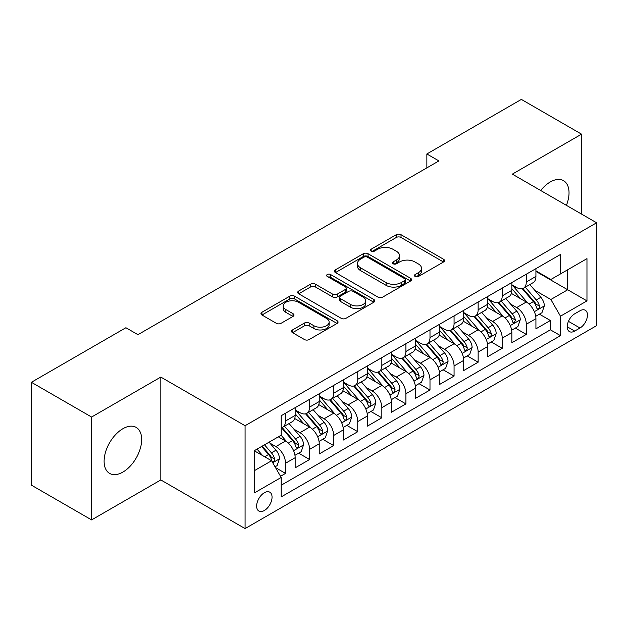 <?xml version="1.0" encoding="UTF-8"?>
<svg xmlns="http://www.w3.org/2000/svg" width="628" height="628" viewBox="0 0 628 628"><rect width="100%" height="100%" fill="white"/><g stroke="black" fill="none" stroke-linecap="round" stroke-linejoin="round"><path stroke-width="0.94" d="M415.132 276.477A2.339 1.35 0 0 0 418.436 276.477L443.549 261.978A3.344 1.931 0 0 0 444.53 260.612A3.344 1.931 0 0 0 443.549 259.246L401.009 234.691A3.344 1.931 0 0 0 396.284 234.691L371.172 249.183A2.339 1.35 0 0 0 370.489 250.14A2.339 1.35 0 0 0 371.172 251.098A2.339 1.35 0 0 0 374.484 251.098L377.734 249.222A10.692 6.178 0 0 1 392.853 249.222L396.401 251.263A10.692 6.178 0 0 1 399.534 255.635A10.692 6.178 0 0 1 396.401 260L393.152 261.876A2.339 1.35 0 0 0 392.469 262.826A2.339 1.35 0 0 0 393.152 263.784A2.339 1.35 0 0 0 396.456 263.784L399.706 261.907A10.692 6.178 0 0 1 414.833 261.907L418.381 263.956A10.692 6.178 0 0 1 421.514 268.321A10.692 6.178 0 0 1 418.381 272.685L415.132 274.562A2.339 1.35 0 0 0 414.441 275.519A2.339 1.35 0 0 0 415.132 276.477L415.132 274.562M122.892 472.083A26.557 15.331 120 0 0 140.24 448.682A26.557 15.331 120 0 0 136.174 427.401A26.557 15.331 120 0 0 122.892 428.712A26.557 15.331 120 0 0 105.543 452.121A26.557 15.331 120 0 0 109.61 473.402A26.557 15.331 120 0 0 122.892 472.083M566.425 205.356A26.557 15.331 120 0 0 563.528 180.668A26.557 15.331 120 0 0 550.254 181.979A26.557 15.331 120 0 0 540.7 190.504M264.341 510.517A10.896 6.288 120 0 0 271.461 500.916A10.896 6.288 120 0 0 269.789 492.187A10.896 6.288 120 0 0 264.341 492.729A10.896 6.288 120 0 0 257.221 502.329A10.896 6.288 120 0 0 258.893 511.059A10.896 6.288 120 0 0 264.341 510.517M292.53 329.928A3.344 1.931 0 0 0 291.557 331.286A3.344 1.931 0 0 0 292.53 332.652L304.47 339.544A3.344 1.931 0 0 0 309.196 339.544L337.079 323.444A3.344 1.931 0 0 0 338.06 322.078A3.344 1.931 0 0 0 337.079 320.712L294.54 296.157A3.344 1.931 0 0 0 289.814 296.157L261.931 312.257A3.344 1.931 0 0 0 260.95 313.623A3.344 1.931 0 0 0 261.931 314.981L276.344 323.31A3.344 1.931 0 0 0 281.069 323.31L293.009 316.418A3.344 1.931 0 0 0 293.983 315.052A3.344 1.931 0 0 0 293.009 313.686L285.858 309.565A8.941 5.165 0 0 1 283.236 305.914A8.941 5.165 0 0 1 288.754 301.142A8.941 5.165 0 0 1 298.504 302.264L326.505 318.427A8.941 5.165 0 0 1 329.127 322.078A8.941 5.165 0 0 1 323.608 326.85A8.941 5.165 0 0 1 313.867 325.728L309.196 323.035A3.344 1.931 0 0 0 304.47 323.035L292.53 329.928L292.53 332.652M160.815 377.075L91.594 417.039L31.4 382.287L31.4 485.154L91.594 519.905L160.815 479.941L245.077 528.588L245.077 425.721L160.815 377.075L160.815 479.941M581.552 214.085L581.552 134.164L512.33 174.129L596.6 222.775L245.077 425.721M581.552 134.164L521.358 99.412L426.859 153.97L426.859 167.872M31.4 382.287L125.898 327.73L137.94 334.677L438.901 160.917L426.859 153.97M377.97 297.107A3.344 1.931 0 0 0 382.695 297.107L410.579 281.006A3.344 1.931 0 0 0 411.56 279.648A3.344 1.931 0 0 0 410.579 278.283L368.039 253.72A3.344 1.931 0 0 0 363.314 253.72L335.43 269.82A3.344 1.931 0 0 0 334.449 271.186A3.344 1.931 0 0 0 335.43 272.552L377.97 297.107M328.209 276.979A2.339 1.35 0 0 1 330.579 277.309L330.579 274.53L373.833 299.501A3.344 1.931 0 0 1 374.806 300.859A3.344 1.931 0 0 1 373.833 302.225L345.942 318.325A3.344 1.931 0 0 1 341.216 318.325L298.677 293.771L298.677 291.039A3.344 1.931 0 0 0 297.703 292.405A3.344 1.931 0 0 0 298.677 293.771M298.677 291.039L310.617 284.146A3.344 1.931 0 0 1 315.342 284.146L332.589 294.108A3.344 1.931 0 0 0 337.315 294.108L345.235 289.539A3.344 1.931 0 0 0 346.216 288.174A3.344 1.931 0 0 0 345.235 286.808L327.274 276.438A2.339 1.35 0 0 1 326.591 275.488A2.339 1.35 0 0 1 328.036 274.24A2.339 1.35 0 0 1 330.579 274.53M280.535 476.291L285.528 473.402L275.535 467.64M269.852 443.085L275.896 446.579A13.62 7.866 60 0 1 285.528 463.26L295.16 457.694L295.16 467.844L309.604 459.508L298.653 453.18M293.928 429.183L299.972 432.676A13.62 7.866 60 0 1 309.604 449.358L319.236 443.8L319.236 453.942L333.68 445.605L322.729 439.278M318.004 415.289L324.056 418.774A13.62 7.866 60 0 1 333.68 435.455L343.312 429.897L343.312 440.047L357.756 431.703L346.805 425.376M342.087 401.386L348.132 404.872A13.62 7.866 60 0 1 357.756 421.553L367.388 415.995L367.388 426.145L381.84 417.801L370.881 411.481M366.163 387.484L372.208 390.977A13.62 7.866 60 0 1 381.84 407.658L391.464 402.093L391.464 412.243L405.916 403.906L394.957 397.579M390.239 373.582L396.284 377.075A13.62 7.866 60 0 1 405.916 393.756L415.54 388.198L415.54 398.34L429.992 390.004L419.033 383.677M414.315 359.687L420.36 363.172A13.62 7.866 60 0 1 429.992 379.854L439.624 374.296L439.624 384.438L454.068 376.101L443.109 369.774M438.391 345.785L444.436 349.27A13.62 7.866 60 0 1 454.068 365.951L463.7 360.394L463.7 370.544L478.144 362.199L467.185 355.872M462.467 331.882L468.512 335.376A13.62 7.866 60 0 1 478.144 352.057L487.775 346.491L487.775 356.641L502.219 348.297L491.261 341.977M486.543 317.98L492.588 321.473A13.62 7.866 60 0 1 502.219 338.154L511.851 332.589L511.851 342.739L526.295 334.402L526.295 324.252A13.62 7.866 -120 0 0 516.663 307.571L510.619 304.078M515.345 328.075L526.295 334.402M295.16 457.694A13.62 7.866 -120 0 0 285.528 441.013L278.306 436.845M319.236 443.8A13.62 7.866 -120 0 0 309.604 427.119L294.713 418.523M343.312 429.897A13.62 7.866 -120 0 0 333.68 413.216L318.796 404.62M367.388 415.995A13.62 7.866 -120 0 0 357.756 399.314L342.872 390.718M391.464 402.093A13.62 7.866 -120 0 0 381.84 385.411L366.948 376.816M415.54 388.198A13.62 7.866 -120 0 0 405.916 371.517L391.024 362.913M439.624 374.296A13.62 7.866 -120 0 0 429.992 357.615L415.1 349.019M463.7 360.394A13.62 7.866 -120 0 0 454.068 343.712L439.176 335.116M487.775 346.491A13.62 7.866 -120 0 0 478.144 329.81L463.252 321.214M511.851 332.589A13.62 7.866 -120 0 0 502.219 315.908L487.328 307.312M579.989 310.766L574.691 313.827A10.558 6.092 120 0 0 567.798 323.13A10.558 6.092 120 0 0 569.415 331.584A10.558 6.092 120 0 0 574.691 331.066L579.989 328.004A10.558 6.092 120 0 0 586.882 318.702A10.558 6.092 120 0 0 585.265 310.248A10.558 6.092 120 0 0 579.989 310.766M245.077 528.588L596.6 325.642L596.6 222.775M254.709 470.482L271.563 460.756L281.195 477.437L281.195 496.897L560.482 335.65L560.482 316.19L550.858 299.509L534.695 290.183M281.195 477.437L254.709 492.729L254.709 450.464L281.195 435.18L281.195 415.72L560.482 254.473L560.482 273.934L586.968 258.642L586.968 300.898L560.482 316.19M295.16 409.88L299.972 412.659A13.62 7.866 60 0 0 306.786 413.334L316.418 407.776A13.62 7.866 -120 0 0 319.236 401.535L319.236 393.756M319.236 395.978L324.056 398.756A13.62 7.866 60 0 0 330.862 399.432L340.494 393.874A13.62 7.866 -120 0 0 343.312 387.641L343.312 379.854M343.312 382.075L348.132 384.854A13.62 7.866 60 0 0 354.938 385.529L364.57 379.971A13.62 7.866 -120 0 0 367.388 373.739L367.388 365.951M367.388 368.181L372.208 370.96A13.62 7.866 60 0 0 379.014 371.635L388.646 366.069A13.62 7.866 -120 0 0 391.464 359.836L391.464 352.049M391.464 354.278L396.284 357.057A13.62 7.866 60 0 0 403.09 357.732L412.722 352.175A13.62 7.866 -120 0 0 415.54 345.934L415.54 338.154M415.54 340.376L420.36 343.155A13.62 7.866 60 0 0 427.166 343.83L436.798 338.272A13.62 7.866 -120 0 0 439.624 332.039L439.624 324.252M439.624 326.474L444.436 329.253A13.62 7.866 60 0 0 451.242 329.928L460.874 324.37A13.62 7.866 -120 0 0 463.7 318.137L463.7 310.35M463.7 312.571L468.512 315.358A13.62 7.866 60 0 0 475.325 316.033L484.949 310.468A13.62 7.866 -120 0 0 487.775 304.235L487.775 296.447M487.775 298.677L492.588 301.456A13.62 7.866 60 0 0 499.401 302.131L509.025 296.565A13.62 7.866 -120 0 0 511.851 290.332L511.851 282.553M281.195 485.224L550.371 329.81L550.371 320.5L535.927 328.837L535.927 318.694A13.62 7.866 -120 0 0 526.295 302.013L511.404 293.417M511.851 284.774L516.663 287.553A13.62 7.866 -120 0 0 523.477 288.228A13.62 7.866 -120 0 0 526.295 281.996L526.295 274.208M523.477 288.228L533.109 282.671A13.62 7.866 -120 0 0 535.927 276.43L535.927 268.651M285.528 413.216L285.528 420.995A13.62 7.866 60 0 1 282.71 427.236A13.62 7.866 60 0 1 281.195 427.786M282.71 427.236L292.342 421.671A13.62 7.866 -120 0 0 295.16 415.438L295.16 407.65M309.604 399.314L309.604 407.101A13.62 7.866 60 0 1 306.786 413.334M333.68 385.411L333.68 393.199A13.62 7.866 60 0 1 330.862 399.432M357.756 371.509L357.756 379.296A13.62 7.866 60 0 1 354.938 385.529M381.84 357.615L381.84 365.394A13.62 7.866 60 0 1 379.014 371.635M405.916 343.712L405.916 351.499A13.62 7.866 60 0 1 403.09 357.732M429.992 329.81L429.992 337.597A13.62 7.866 60 0 1 427.166 343.83M454.068 315.908L454.068 323.695A13.62 7.866 60 0 1 451.242 329.928M478.144 302.013L478.144 309.792A13.62 7.866 60 0 1 475.325 316.033M502.219 288.111L502.219 295.898A13.62 7.866 60 0 1 499.401 302.131M502.219 338.154L502.219 348.297M478.144 352.057L478.144 362.199M454.068 365.951L454.068 376.101M429.992 379.854L429.992 390.004M405.916 393.756L405.916 403.906M381.84 407.658L381.84 417.801M357.756 421.553L357.756 431.703M333.68 435.455L333.68 445.605M309.604 449.358L309.604 459.508M285.528 463.26L285.528 473.402M271.563 460.756L254.709 451.022M550.858 299.509L567.704 289.775L567.704 269.765L586.968 258.642M535.927 271.429L586.968 300.898M535.927 270.872L550.858 279.491L560.482 273.934M91.594 417.039L91.594 519.905M539.421 314.173L550.371 320.5M550.371 329.81L560.482 335.65M416.066 276.807L418.381 275.464A10.692 6.178 0 0 0 421.514 271.1L421.514 268.321M399.534 255.635L399.534 258.414A10.692 6.178 0 0 1 396.401 262.779L394.086 264.113M443.501 262.002L401.009 237.47A3.344 1.931 0 0 0 396.284 237.47L372.106 251.428M410.539 281.038L368.039 256.499A3.344 1.931 0 0 0 363.314 256.499L335.47 272.576M404.675 280.598A2.339 1.35 0 0 0 405.358 279.648A2.339 1.35 0 0 0 404.675 278.691L367.333 257.135A2.339 1.35 0 0 0 364.02 257.135L360.598 259.113A10.692 6.178 0 0 0 357.465 263.477A10.692 6.178 0 0 0 360.598 267.842L386.118 282.576A10.692 6.178 0 0 0 401.245 282.576L404.675 280.598L404.675 283.377A2.339 1.35 0 0 0 405.358 282.427L405.358 279.648M357.465 263.477L357.465 266.256A10.692 6.178 0 0 0 360.598 270.621L360.598 267.842M404.675 283.377L401.245 285.363A10.692 6.178 0 0 1 386.118 285.363L360.598 270.621M298.724 293.794L310.617 286.925L310.617 284.146M346.216 288.174L346.216 290.952A3.344 1.931 0 0 1 345.235 292.318L337.315 296.887A3.344 1.931 0 0 1 332.589 296.887L315.342 286.925A3.344 1.931 0 0 0 310.617 286.925M330.579 277.309L373.786 302.256M350.495 304.447A8.941 5.165 0 0 0 360.236 305.561A8.941 5.165 0 0 0 365.755 300.796A8.941 5.165 0 0 0 363.141 297.146L353.274 291.447A3.344 1.931 0 0 0 348.548 291.447L340.627 296.016A3.344 1.931 0 0 0 339.646 297.382A3.344 1.931 0 0 0 340.627 298.747L350.495 304.447L350.495 307.225A8.941 5.165 0 0 0 360.236 308.34A8.941 5.165 0 0 0 365.755 303.575L365.755 300.796M339.646 297.382L339.646 300.16A3.344 1.931 0 0 0 340.627 301.526L340.627 298.747M350.495 307.225L340.627 301.526M329.127 322.078L329.127 324.857A8.941 5.165 0 0 1 323.608 329.629A8.941 5.165 0 0 1 313.867 328.507L309.196 325.814A3.344 1.931 0 0 0 304.47 325.814L292.577 332.683M283.236 305.914L283.236 308.693A8.941 5.165 0 0 0 285.858 312.344L285.858 309.565M292.962 316.441L285.858 312.344M337.04 323.467L294.54 298.936A3.344 1.931 0 0 0 289.814 298.936L261.97 315.013M535.723 316.308L541.948 312.713L544.35 305.765A9.02 5.212 -120 0 0 540.841 297.295L529.836 284.555M527.638 302.892L514.591 287.789A26.046 15.041 -120 0 0 511.851 284.924M520.479 298.653L513.186 290.207A21.619 12.482 -120 0 0 511.851 288.754M522.245 288.715L533.376 301.597A9.02 5.212 60 0 1 536.595 307.814L537.246 308.89L538.471 308.717L539.287 307.72L539.483 306.15A9.02 5.212 -120 0 0 536.265 299.933L525.267 287.192M522.904 288.511L534.86 302.351A4.6 2.653 60 0 1 536.014 304.148L539.483 306.15M511.647 330.21L517.872 326.615L520.274 319.668A9.02 5.212 -120 0 0 516.765 311.19L505.76 298.457M503.554 316.795L490.515 301.683A26.046 15.041 -120 0 0 487.775 298.826M496.403 312.556L489.102 304.101A21.619 12.482 -120 0 0 487.775 302.649M498.169 302.618L509.3 315.499A9.02 5.212 60 0 1 512.519 321.717L513.17 322.784L514.395 322.611L515.407 320.052A9.02 5.212 -120 0 0 512.189 313.835L501.183 301.095M498.828 302.406L510.784 316.253A4.6 2.653 60 0 1 511.938 318.051L515.407 320.052M487.571 344.105L493.796 340.517L496.199 333.562A9.02 5.212 -120 0 0 492.682 325.092L481.684 312.359M479.478 330.689L466.431 315.586A26.046 15.041 -120 0 0 463.7 312.72M472.327 326.45L465.026 318.004A21.619 12.482 -120 0 0 463.7 316.551M474.093 316.52L485.224 329.402A9.02 5.212 60 0 1 488.443 335.619L489.094 336.687L490.311 336.514L491.127 335.525L491.332 333.947A9.02 5.212 -120 0 0 488.113 327.738L477.107 314.997M474.752 316.308L486.708 330.147A4.6 2.653 60 0 1 487.862 331.953L491.332 333.947M463.495 358.007L469.713 354.42L472.123 347.465A9.02 5.212 -120 0 0 468.606 338.994L457.608 326.254M455.402 344.591L442.355 329.488A26.046 15.041 -120 0 0 439.624 326.623M448.251 340.352L440.95 331.906A21.619 12.482 -120 0 0 439.624 330.454M450.017 330.422L461.148 343.304A9.02 5.212 60 0 1 464.359 349.521L465.018 350.589L466.235 350.416L467.051 349.427L467.248 347.849A9.02 5.212 -120 0 0 464.037 341.632L453.031 328.899M450.676 330.21L462.632 344.05A4.6 2.653 60 0 1 463.786 345.847L467.248 347.849M439.419 371.909L445.637 368.314L448.047 361.367A9.02 5.212 -120 0 0 444.53 352.897L433.532 340.156M431.326 358.494L418.279 343.39A26.046 15.041 -120 0 0 415.54 340.525M424.175 354.255L416.874 345.808A21.619 12.482 -120 0 0 415.54 344.356M425.941 344.317L437.072 357.206A9.02 5.212 60 0 1 440.283 363.416L440.942 364.491L442.159 364.319L442.975 363.322L443.172 361.752A9.02 5.212 -120 0 0 439.961 355.534L428.955 342.802M426.593 344.113L438.548 357.952A4.6 2.653 60 0 1 439.71 359.75L443.172 361.752M415.344 385.812L421.561 382.216L423.971 375.269A9.02 5.212 -120 0 0 420.454 366.791L409.456 354.059M407.25 372.396L394.203 357.293A26.046 15.041 -120 0 0 391.464 354.428M400.099 368.157L392.798 359.711A21.619 12.482 -120 0 0 391.464 358.25M401.865 358.219L412.989 371.101A9.02 5.212 60 0 1 416.207 377.318L416.866 378.386L418.083 378.221L418.9 377.224L419.096 375.654A9.02 5.212 -120 0 0 415.877 369.437L404.879 356.696M402.517 358.007L414.472 371.855A4.6 2.653 60 0 1 415.634 373.652L419.096 375.654M391.268 399.706L397.485 396.119L399.895 389.164A9.02 5.212 -120 0 0 396.378 380.694L385.38 367.961M383.174 386.291L370.127 371.187A26.046 15.041 -120 0 0 367.388 368.33M376.023 382.06L368.722 373.605A21.619 12.482 -120 0 0 367.388 372.153M377.789 372.121L388.913 385.003A9.02 5.212 60 0 1 392.131 391.22L392.79 392.288L394.007 392.115L394.824 391.126L395.02 389.548A9.02 5.212 -120 0 0 391.801 383.339L380.804 370.599M378.441 371.909L390.396 385.757A4.6 2.653 60 0 1 391.558 387.555L395.02 389.548M367.184 413.609L373.409 410.021L375.819 403.066A9.02 5.212 -120 0 0 372.302 394.596L361.304 381.855M359.098 400.193L346.052 385.09A26.046 15.041 -120 0 0 343.312 382.224M351.939 395.954L344.646 387.507A21.619 12.482 -120 0 0 343.312 386.055M353.713 386.024L364.837 398.906A9.02 5.212 60 0 1 368.055 405.123L368.714 406.19L369.931 406.018L370.748 405.029L370.944 403.451A9.02 5.212 -120 0 0 367.725 397.234L356.728 384.501M354.365 385.812L366.32 399.651A4.6 2.653 60 0 1 367.482 401.449L370.944 403.451M343.108 427.511L349.333 423.916L351.743 416.968A9.02 5.212 -120 0 0 348.226 408.498L337.228 395.758M335.022 414.095L321.976 398.992A26.046 15.041 -120 0 0 319.236 396.127M327.863 409.856L320.57 401.41A21.619 12.482 -120 0 0 319.236 399.958M329.637 399.926L340.761 412.808A9.02 5.212 60 0 1 343.979 419.017L344.639 420.093L345.855 419.92L346.672 418.923L346.868 417.353A9.02 5.212 -120 0 0 343.649 411.136L332.652 398.403M330.289 399.714L342.244 413.554A4.6 2.653 60 0 1 343.406 415.351L346.868 417.353M319.032 441.413L325.257 437.818L327.659 430.871A9.02 5.212 -120 0 0 324.15 422.393L313.144 409.66M310.946 427.998L297.9 412.894A26.046 15.041 -120 0 0 295.16 410.029M303.787 423.759L296.495 415.312A21.619 12.482 -120 0 0 295.16 413.86M305.561 413.821L316.685 426.702A9.02 5.212 60 0 1 319.903 432.92L320.555 433.987L321.779 433.822L322.596 432.825L322.792 431.255A9.02 5.212 -120 0 0 319.574 425.038L308.576 412.298M306.213 413.616L318.168 427.456A4.6 2.653 60 0 1 319.33 429.254L322.792 431.255M294.956 455.316L301.181 451.72L303.583 444.765A9.02 5.212 -120 0 0 300.074 436.295L289.068 423.562M286.87 441.9L281.109 435.228M279.711 437.661L278.777 436.578M281.485 427.723L292.609 440.605A9.02 5.212 60 0 1 295.827 446.822L296.479 447.89L297.703 447.717L298.52 446.728L298.716 445.15A9.02 5.212 -120 0 0 295.498 438.941L284.5 426.2M282.137 427.511L294.092 441.358A4.6 2.653 60 0 1 295.246 443.156L298.716 445.15M275.056 466.8L277.105 465.623L279.507 458.668A9.02 5.212 -120 0 0 275.998 450.197L269.067 442.175M262.606 455.583L257.033 449.13M255.635 451.556L254.709 450.488M261.609 446.484L268.533 454.507A9.02 5.212 60 0 1 271.751 460.724L272.403 461.792L273.627 461.619L274.444 460.63L274.64 459.052A9.02 5.212 -120 0 0 271.422 452.835L264.498 444.82M262.166 446.163L270.016 455.253A4.6 2.653 60 0 1 271.17 457.051L274.64 459.052M275.896 446.579L285.528 441.013M299.972 432.676L309.604 427.119M324.056 418.774L333.68 413.216M348.132 404.872L357.756 399.314M372.208 390.977L381.84 385.411M396.284 377.075L405.916 371.517M420.36 363.172L429.992 357.615M444.436 349.27L454.068 343.712M468.512 335.376L478.144 329.81M492.588 321.473L502.219 315.908M516.663 307.571L526.295 302.013M526.295 281.996L535.927 276.43M285.528 420.995L295.16 415.438M309.604 407.101L319.236 401.535M333.68 393.199L343.312 387.641M357.756 379.296L367.388 373.739M381.84 365.394L391.464 359.836M405.916 351.499L415.54 345.934M429.992 337.597L439.624 332.039M454.068 323.695L463.7 318.137M478.144 309.792L487.775 304.235M502.219 295.898L511.851 290.332M526.295 324.252L535.927 318.694M568.442 321.34L579.989 328.004M567.225 326.756L574.691 331.066M418.381 275.464L418.381 272.685M393.152 263.784L393.152 261.876M396.401 262.779L396.401 260M371.172 251.098L371.172 249.183M396.284 237.47L396.284 234.691M401.009 237.47L401.009 234.691M443.549 261.978L443.549 259.246M335.43 272.552L335.43 269.82M363.314 256.499L363.314 253.72M368.039 256.499L368.039 253.72M410.579 281.006L410.579 278.283M386.118 285.363L386.118 282.576M401.245 285.363L401.245 282.576M315.342 286.925L315.342 284.146M332.589 296.887L332.589 294.108M337.315 296.887L337.315 294.108M345.235 292.318L345.235 289.539M373.833 302.225L373.833 299.501M304.47 325.814L304.47 323.035M309.196 325.814L309.196 323.035M313.867 328.507L313.867 325.728M293.009 316.418L293.009 313.686M261.931 314.981L261.931 312.257M289.814 298.936L289.814 296.157M294.54 298.936L294.54 296.157M337.079 323.444L337.079 320.712M534.35 311.676L544.295 305.938M514.591 287.789L515.831 287.075M536.265 299.933L540.841 297.295M529.074 304.085L533.376 301.597M510.274 325.579L520.22 319.84M490.515 301.683L491.748 300.969M512.189 313.835L516.765 311.19M504.998 317.988L509.3 315.499M486.198 339.481L496.144 333.743M466.431 315.586L467.672 314.871M488.113 327.738L492.682 325.092M480.915 331.89L485.224 329.402M462.122 353.383L472.06 347.637M442.355 329.488L443.596 328.774M464.037 341.632L468.606 338.994M456.839 345.785L461.148 343.304M438.038 367.286L447.984 361.54M418.279 343.39L419.52 342.676M439.961 355.534L444.53 352.897M432.763 359.687L437.072 357.206M413.962 381.18L423.908 375.442M394.203 357.293L395.444 356.571M415.877 369.437L420.454 366.791M408.687 373.589L412.989 371.101M389.886 395.083L399.832 389.344M370.127 371.187L371.368 370.473M391.801 383.339L396.378 380.694M384.611 387.492L388.913 385.003M365.81 408.985L375.756 403.239M346.052 385.09L347.292 384.375M367.725 397.234L372.302 394.596M360.535 401.386L364.837 398.906M341.734 422.887L351.68 417.141M321.976 398.992L323.216 398.278M343.649 411.136L348.226 408.498M336.459 415.289L340.761 412.808M317.658 436.782L327.604 431.044M297.9 412.894L299.14 412.172M319.574 425.038L324.15 422.393M312.383 429.191L316.685 426.702M293.582 450.684L303.528 444.946M295.498 438.941L300.074 436.295M288.307 443.093L292.609 440.605M272.709 462.734L279.452 458.84M271.422 452.835L275.998 450.197M264.639 456.752L268.533 454.507"/></g></svg>
